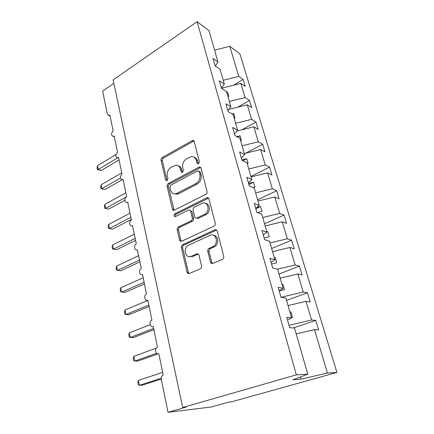 <?xml version="1.0" encoding="UTF-8"?>
<svg xmlns="http://www.w3.org/2000/svg" width="434" height="434" viewBox="0 0 434 434"><rect width="100%" height="100%" fill="white"/><g stroke="black" fill="none" stroke-linecap="round" stroke-linejoin="round"><path stroke-width="0.65" d="M198.522 163.699L199.401 161.687L194.199 141.457L192.756 140.323L162.224 157.515C161.28 158.177 160.889 159.094 161.052 160.26L165.642 180.007L167.09 180.707L167.925 178.765L167.318 176.177C166.775 172.374 168.05 169.412 171.142 167.296L175.423 165.305C177.929 165.099 179.584 166.341 180.398 169.038L181.032 171.652L182.172 172.477L182.54 172.347L183.392 170.372L182.752 167.752C182.172 163.9 183.479 160.884 186.669 158.703L191.248 156.614C193.776 156.452 195.452 157.705 196.282 160.368L196.955 163.01L198.11 163.84L198.522 163.699M210.468 262.055C210.902 263.308 211.7 263.763 212.861 263.411L222.539 259.25C223.548 258.577 223.944 257.606 223.722 256.337L217.233 231.089C216.81 229.895 216.034 229.472 214.901 229.814L182.595 244.765C181.575 245.373 181.157 246.322 181.341 247.613L187.043 272.151C187.45 273.387 188.204 273.838 189.305 273.507L200.399 268.744C201.376 268.098 201.761 267.149 201.555 265.896L198.962 255.176C198.544 253.95 197.779 253.516 196.656 253.874L191.269 256.282C185.253 259.228 182.568 247.646 188.633 245.172L210.023 235.347C216.17 232.353 219.159 243.941 212.872 246.637L209.058 248.34C208.005 248.98 207.582 249.951 207.788 251.259L210.468 262.055L211.759 262.331L212.524 263.514M215.345 66.044L217.987 61.943L208.987 30.646L197.123 21.7L113.138 79.872L182.681 407.504L186.159 407.097L168.012 412.3L161.302 379.321C161.047 377.694 161.432 376.414 162.468 375.47L163.211 375.063L158.844 353.775C155.936 354.979 154.2 349.158 156.934 347.45L157.488 347.157L153.256 326.536C150.3 327.854 148.71 321.854 151.591 320.303L151.943 320.129L147.842 300.144C144.826 301.57 143.404 295.38 146.415 294.002L142.596 274.554C139.542 276.078 138.267 269.78 141.359 268.527L137.312 249.816C134.383 251.053 133.395 245.139 136.309 243.886L132.565 225.642L132.186 225.799C129.397 226.776 128.659 221.226 131.399 219.967L127.77 202.255L127.211 202.466C124.569 203.215 124.059 197.996 126.641 196.743L123.11 179.54L122.393 179.801C119.8 178.824 119.675 176.953 122.014 174.186L118.585 157.471L117.717 157.77C115.33 156.739 115.265 154.9 117.516 152.263L114.185 136.016L113.187 136.341C110.985 135.272 110.974 133.477 113.144 130.954L109.905 115.146L108.793 115.498L107.317 114.05L102.641 91.064L113.876 83.333M197.123 21.7L296.351 374.851L182.681 407.504M205.759 194.34C206.817 193.672 207.246 192.701 207.04 191.427L201.056 168.126L199.363 166.933L168.294 183.517C167.329 184.162 166.933 185.085 167.101 186.289L172.374 209.004C172.683 210.007 173.296 210.414 174.224 210.224L205.759 194.34M208.982 198.978L215.21 223.228C215.421 224.546 214.987 225.528 213.897 226.179L181.683 241.228C180.642 241.532 179.936 241.109 179.567 239.964L177.202 229.776C177.023 228.512 177.435 227.573 178.439 226.949L191.047 220.846C192.083 220.206 192.501 219.251 192.311 217.976L190.667 211.239C190.336 210.197 189.68 209.785 188.714 209.996L175.276 216.631C173.687 216.273 173.529 215.329 174.804 213.805L206.985 197.736C207.973 197.535 208.64 197.953 208.982 198.978M296.351 374.851L307.787 374.173L294.523 328.066L289.684 327.697L286.744 317.368L291.594 317.883L287.525 320.108M291.594 317.883L285.908 298.104L281.031 297.323L278.194 287.362L283.082 288.268L279.171 290.78M283.082 288.268L277.586 269.172L272.688 268.011L269.943 258.393L274.858 259.673L271.098 262.451M274.858 259.673L269.547 241.223L264.626 239.709L261.979 230.416L266.91 232.044L263.297 235.06M266.91 232.044L261.778 214.206L256.836 212.362L254.275 203.378L259.223 205.325L255.756 208.57M259.223 205.325L254.264 188.074L249.3 185.926L246.827 177.235L251.791 179.481L248.454 182.936M251.791 179.481L246.989 162.783L242.02 160.347L239.622 151.943L244.597 154.466L241.38 158.117M244.597 154.466L239.948 138.294L234.968 135.592L232.651 127.455L237.631 130.243L234.534 134.068M237.631 130.243L233.123 114.571L228.138 111.625L225.892 103.737L230.877 106.769L227.893 110.768M230.877 106.769L226.51 91.579L221.524 88.4L219.349 80.757L224.335 84.012L221.459 88.167M293.194 327.963L315.784 320.433L311.59 319.994L306.003 301.321L288.057 305.579M289.011 325.326L311.59 319.994M286.565 300.382L307.456 292.814L303.225 292.022L297.822 273.957L280.174 278.172M281.026 297.306L303.225 292.022M278.991 274.049L299.4 266.075L295.136 264.962L289.907 247.472L272.547 251.644M277.565 269.167L295.136 264.962M271.651 248.525L291.594 240.181L287.303 238.765L282.236 221.823L265.158 225.951M270.035 242.921L287.303 238.765M264.534 223.781L284.031 215.085L279.713 213.387L274.803 196.971L257.997 201.05M262.727 217.499L279.713 213.387M257.628 199.776L276.697 190.754L272.357 188.79L267.599 172.873L251.053 176.915M255.637 192.859L272.357 188.79M250.928 176.481L269.585 167.155L265.228 164.942L260.612 149.502L244.32 153.506M248.769 168.972L265.228 164.942M245.774 153.148L262.684 144.256L258.311 141.809L253.83 126.831L237.04 130.97M242.101 145.797L258.311 141.809M241.966 129.755L255.984 122.025L251.595 119.361L247.25 104.816L228.951 109.352M235.635 123.305L251.595 119.361M237.832 107.149L249.474 100.433L245.08 97.563L240.854 83.437L245.259 86.437L243.154 79.455L238.749 76.389L229.754 46.302L239.948 53.99L336.92 372.443L231.458 401.835L228.647 402.161L211.423 406.967L168.012 412.3M229.353 101.469L245.08 97.563M217.987 61.943L213.002 58.476L215.112 65.887L220.098 69.288L224.335 84.012M233.481 85.27L243.154 79.455M223.255 80.252L238.749 76.389M296.205 333.909L314.46 329.601L318.643 329.921L315.784 320.433M307.456 292.814L310.223 301.993L306.003 301.321M299.4 266.075L302.08 274.966L297.822 273.957M291.594 240.181L294.192 248.791L289.907 247.472M284.031 215.085L286.548 223.429L282.236 221.823M276.697 190.754L279.138 198.848L274.803 196.971M269.585 167.155L271.95 175.005L267.599 172.873M262.684 144.256L264.979 151.873L260.612 149.502M255.984 122.025L258.214 129.424L253.83 126.831M249.474 100.433L251.639 107.616L247.25 104.816M307.787 374.173L293.01 379.761L301.017 379.175L327.442 373.007L314.46 329.601M327.442 373.007L336.92 372.443M291.545 317.699L292.5 317.476L290.878 311.84L289.923 312.068M279.214 290.937L284.492 289.679L282.919 284.227L281.981 284.449M271.548 264.024L276.74 262.776L275.216 257.503L274.293 257.72M264.127 237.962L269.232 236.731L267.756 231.62L266.85 231.837M257.443 212.589L261.957 211.494L260.53 206.541L257.009 207.398M252.968 187.51L254.91 187.038L253.527 182.237L248.595 183.436M247.206 163.531L248.074 163.32L246.729 158.66L241.879 159.853M240.588 140.518L241.44 140.307L240.138 135.788L236.828 136.602M234.159 118.184L235.006 117.972L233.742 113.583L232.125 113.985M227.921 96.489L228.756 96.283L227.524 92.024L226.694 92.23M221.486 88.259L240.854 83.437M214.586 50.111L229.754 46.302M301.017 379.175L300.388 376.972M226.77 92.475L227.524 92.024M232.575 114.25L233.742 113.583M237.74 137.101L240.138 135.788M242.774 160.716L246.729 158.66M248.899 184.515L253.527 182.237M255.805 208.743L260.53 206.541M266.894 231.995L267.756 231.62M274.331 257.861L275.216 257.503M282.013 284.568L282.919 284.227M289.95 312.165L290.878 311.84M198.305 163.792L197.551 160.927C197.003 158.985 195.891 157.77 194.204 157.282M178.276 165.88C180.001 166.32 181.141 167.546 181.694 169.564L182.329 172.168L181.032 171.652M193.976 140.936L163.537 158.057C162.593 158.719 162.202 159.631 162.365 160.792L166.954 180.49L165.642 180.007M200.736 167.459L169.613 183.994C168.647 184.64 168.251 185.562 168.419 186.761L174.126 210.251M199.141 171.582L197.942 170.741L197.568 170.871L170.73 185.204L169.884 187.152L170.535 189.924C171.43 192.918 173.28 194.193 176.079 193.748L195.837 183.625C199.141 181.466 200.486 178.396 199.862 174.408L199.141 171.582L200.416 172.114L198.956 171.164M174.273 193.824L177.392 194.204L178.629 193.738L177.316 193.276M200.416 172.114L201.137 174.935C201.761 178.906 200.421 181.971 197.117 184.119L178.629 193.738M190.206 210.365L191.969 211.656L193.613 218.373C193.803 219.647 193.385 220.602 192.354 221.237L179.763 227.318C178.759 227.937 178.347 228.875 178.526 230.134L180.897 240.295L181.461 241.299M208.532 198.143L176.128 214.206C175.271 214.814 175.043 215.606 175.434 216.571M204.501 214.331C210.311 211.83 208.391 201.083 202.553 203.166L194.378 207.154C193.347 207.799 192.924 208.759 193.119 210.029L194.774 216.778C195.126 217.863 195.821 218.28 196.841 218.025L204.501 214.331L205.787 214.743C210.539 212.741 210.49 203.953 205.749 203.475M196.575 218.096L198.137 218.427L197.041 217.944M205.787 214.743L198.333 218.345M213.609 235.342C218.682 235.608 219.143 244.895 214.157 246.962L210.349 248.66C209.297 249.295 208.873 250.266 209.085 251.574L211.759 262.331M189.349 256.662L192.588 256.57L191.269 256.282M198.289 254.064L192.588 256.57M216.62 230.069L183.924 245.085C182.904 245.693 182.486 246.637 182.671 247.922L188.378 272.395L189.11 273.577M97.362 169.58L98.263 169.461L101.252 170.481L97.362 169.58L97.08 168.072L97.547 165.679L98.263 169.461L117.766 157.786M101.252 170.481L119.079 159.869M97.547 165.679L115.938 154.575M100.992 188.681L104.919 189.571L100.992 188.681L100.699 187.135L101.176 184.765L101.914 188.638L120.348 178.076M104.919 189.571L122.014 179.822M101.176 184.765L121.742 172.873M104.708 208.255L108.679 209.134L104.708 208.255L104.404 206.676L104.903 204.333L105.657 208.304L126.18 197.069M108.679 209.134L124.894 200.296M104.903 204.333L125.822 192.767M108.516 228.327L112.531 229.19L108.516 228.327L108.207 226.705L108.722 224.394L109.498 228.463L130.862 217.326M112.531 229.19L131.296 219.452M108.722 224.394L130.01 213.175M135.582 240.349L116.486 249.756L112.422 248.915L112.108 247.25L112.639 244.966L113.437 249.143L135.18 238.38M112.639 244.966L134.307 234.127M139.981 261.805L120.543 270.859L116.431 270.035L116.106 268.326L116.659 266.075L117.473 270.366L139.612 260.004M116.659 266.075L138.717 255.631M144.5 283.831L124.704 292.516L120.543 291.708L120.213 289.955L120.782 287.742L121.623 292.142L144.164 282.209M120.782 287.742L143.247 277.717M149.139 306.458L128.974 314.748L125.882 314.504L124.764 313.961L124.428 312.16L125.019 309.984L125.882 314.504L148.846 305.021M125.019 309.984L147.902 300.409M153.907 329.71L133.363 337.576L130.254 337.473L129.104 336.811L128.752 334.967L129.37 332.829L130.254 337.473L153.652 328.473M129.37 332.829L150.207 324.697M158.009 353.894L137.871 361.034L134.746 361.072L133.558 360.291L133.2 358.392L133.835 356.303L134.746 361.072L156.641 353.281M133.835 356.303L156.191 348.22M161.253 379.034L142.504 385.137L139.363 385.327L138.137 384.416L137.768 382.462L138.43 380.423L139.363 385.327L161.215 378.193M138.43 380.423L162.658 372.372M197.551 160.927L196.282 160.368M181.694 169.564L180.398 169.038M162.365 160.792L161.052 160.26M163.537 158.057L162.224 157.515M193.276 141.164L192.007 140.556M198.224 163.564L196.955 163.01M173.698 209.416L172.374 209.004M168.419 186.761L167.101 186.289M169.613 183.994L168.294 183.517M200.074 167.67L198.799 167.128M197.117 184.119L195.837 183.625M201.137 174.935L199.862 174.408M180.897 240.295L179.567 239.964M178.526 230.134L177.202 229.776M179.763 227.318L178.439 226.949M192.354 221.237L191.047 220.846M193.613 218.373L192.311 217.976M191.969 211.656L190.667 211.239M176.128 214.206L174.804 213.805M207.929 198.322L206.66 197.861M209.085 251.574L207.788 251.259M210.392 248.639L209.101 248.324M214.033 247.017L212.752 246.691M197.969 254.172L196.656 253.874M188.378 272.395L187.043 272.151M182.671 247.922L181.341 247.613M183.924 245.085L182.595 244.765M216.11 230.221L214.835 229.841M114.348 136.824L113.187 136.341M110.095 116.09L108.793 115.498M118.721 158.144L117.717 157.77M123.223 180.083L122.393 179.801M127.851 202.656L127.211 202.466M132.62 225.908L132.186 225.799M193.949 140.893L192.756 140.323M200.633 167.475L199.363 166.933M177.392 194.204L176.079 193.748M198.137 218.427L196.841 218.025M208.26 198.197L206.985 197.736M210.349 248.66L209.058 248.34M214.157 246.962L212.872 246.637M216.175 230.188L214.901 229.814"/></g></svg>
